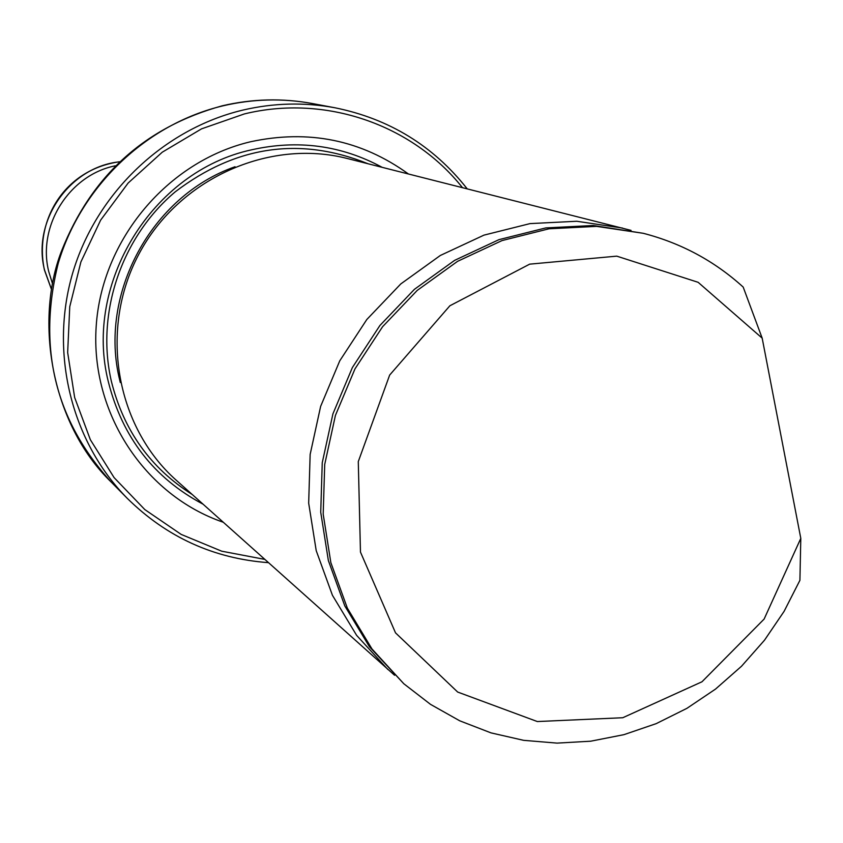 <?xml version="1.0" encoding="UTF-8"?>
<svg xmlns="http://www.w3.org/2000/svg" width="843" height="843" viewBox="0 0 843 843"><rect width="100%" height="100%" fill="white"/><g stroke="black" fill="none" stroke-linecap="round" stroke-linejoin="round"><path stroke-width="1.26" d="M462.407 187.589C412.269 124.49 325.061 94.121 244.333 113.942L201.551 128.853L162.267 152.193L128.147 183.036L100.633 220.139L80.896 261.941L69.758 306.694L67.661 352.511L74.648 397.485L90.37 439.751L114.1 477.612L144.806 509.572L181.182 534.409L221.709 551.196L264.755 559.383M408.36 173.932C361.247 139.938 308.612 129.221 250.445 141.782C167.472 161.424 101.729 239.77 96.186 326.378C90.296 412.996 144.754 495.336 223.205 522.228M268.422 562.66C213.774 558.603 166.735 537.181 127.314 498.392C71.307 441.606 49.263 352.753 72.719 272.921C96.334 193.142 163.742 128.958 242.763 110.117C273.606 102.899 304.344 102.119 334.966 107.778C389.171 118.758 433.239 145.765 467.17 188.79M631.07 230.392L347.421 158.537C268.706 138.273 178.632 178.885 138.926 254.059C98.81 329.023 115.533 426.4 176.356 480.32L394.577 675.264M800.797 538.361L764.127 619.068L701.987 681.776L622.777 717.73L537.318 721.545L457.665 692.05L395.515 632.851L360.467 552.081L358.286 461.595L389.656 375.072L449.888 305.767L529.678 264.154L616.76 256.146L698.141 282.31L762.177 338.148L800.797 538.361L799.912 580.321L784.085 611.375L764.506 640.185L741.513 666.244L715.496 689.11L686.897 708.352L656.212 723.631L623.968 734.653L590.732 741.197L557.086 743.115L523.629 740.333L490.984 732.873L459.741 720.807L430.499 704.348L403.808 683.747L371.995 648.984L347.348 608.13L330.846 562.618L323.185 514.125L324.713 464.419L335.43 415.399L354.966 368.907L382.585 326.715L417.222 290.413L457.559 261.341L502.049 240.571L549.004 228.79L596.654 226.377L643.272 233.3C681.155 243.1 714.464 261.024 743.189 287.073L762.177 338.148M403.808 683.747L369.392 646.676L344.819 605.948L328.37 560.595L320.73 512.259L322.247 462.723L332.922 413.871L352.385 367.537L379.908 325.493L414.44 289.307L454.64 260.35L498.982 239.644L545.79 227.916L593.293 225.502L643.272 233.3M622.545 228.063L576.791 221.256L530.026 223.606L483.966 235.134L440.331 255.471L400.783 283.933L366.821 319.497L339.761 360.825L320.635 406.379L310.15 454.419L308.675 503.123L316.22 550.669L332.437 595.295L356.642 635.38L387.875 669.5M52.54 283.828L48.789 271.752C37.071 226.093 69.21 174.944 115.291 165.808M223.016 105.818C252.953 98.831 282.784 98.073 312.511 103.563C282.426 98.02 252.331 98.768 222.225 105.807C144.996 127.145 91.413 175.607 61.465 251.193C34.605 320.382 50.664 423.544 111.265 482.133C55.027 420.351 37.334 347.474 58.178 263.501C81.033 186.208 146.355 124.047 223.016 105.818M382.1 167.293C341.289 145.259 297.737 139.443 251.435 149.854C152.404 171.224 83.215 283.396 108.431 382.153C122.509 437.433 154.037 478.107 203.015 504.167M235.028 166.756C151.308 196.019 98.273 294.365 119.801 380.446L120.307 382.553M111.36 381.289C123.605 430.404 150.549 468.128 192.193 494.483C150.549 468.15 123.605 430.415 111.36 381.289C95.702 313.406 121.255 237.294 175.218 191.856C235.713 145.755 299.982 136.376 368.012 163.742C300.003 136.376 235.724 145.744 175.218 191.846C121.255 237.294 95.702 313.406 111.36 381.289M51.528 289.412L44.563 270.129C31.855 221.256 69.389 166.998 119.348 161.835M334.966 107.778L312.511 103.563M127.314 498.392L111.265 482.133M51.507 289.528L44.437 270.023C34.142 222.046 63.162 169.833 119.432 161.761"/></g></svg>
